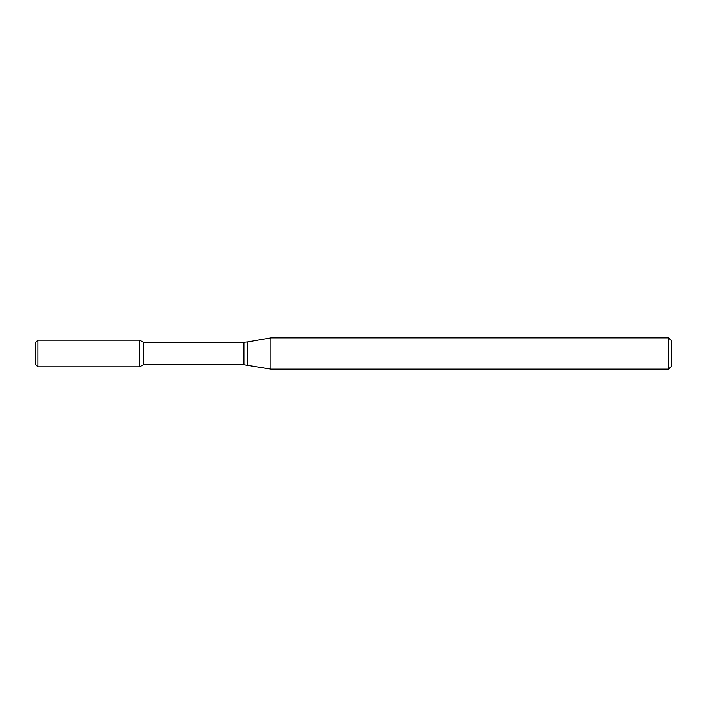 <?xml version="1.0" encoding="UTF-8"?>
<svg xmlns="http://www.w3.org/2000/svg" width="707" height="707" viewBox="0 0 707 707"><rect width="100%" height="100%" fill="white"/><g stroke="black" fill="none" stroke-linecap="round" stroke-linejoin="round"><path stroke-width="0.53" stroke-dasharray="3.54 2.65" d="M139.659 340.2L139.659 366.8L139.659 340.2M143.274 342.285L143.274 364.715M270.94 337.858L270.94 369.142M668.522 337.858L668.522 369.142M671.65 340.986L671.65 366.014M35.35 342.807L35.35 364.193M37.957 340.2L37.957 366.8M243.977 342.285L243.977 364.715M247.591 341.967L247.591 365.033"/><path stroke-width="1.06" d="M668.522 369.142L668.522 337.858L671.65 340.986L671.65 366.014L668.522 369.142L270.94 369.142L243.977 364.715L143.274 364.715L139.659 366.8L139.659 340.2L37.957 340.2L37.957 366.8L35.35 364.193L35.35 342.807L37.957 340.2M143.274 364.715L143.274 342.285L139.659 340.2L139.659 366.8L37.957 366.8M270.94 369.142L270.94 337.858L247.591 341.967L247.591 365.033M243.977 364.715L243.977 342.285L143.274 342.285M243.977 342.285L247.591 341.967M668.522 337.858L270.94 337.858"/></g></svg>
